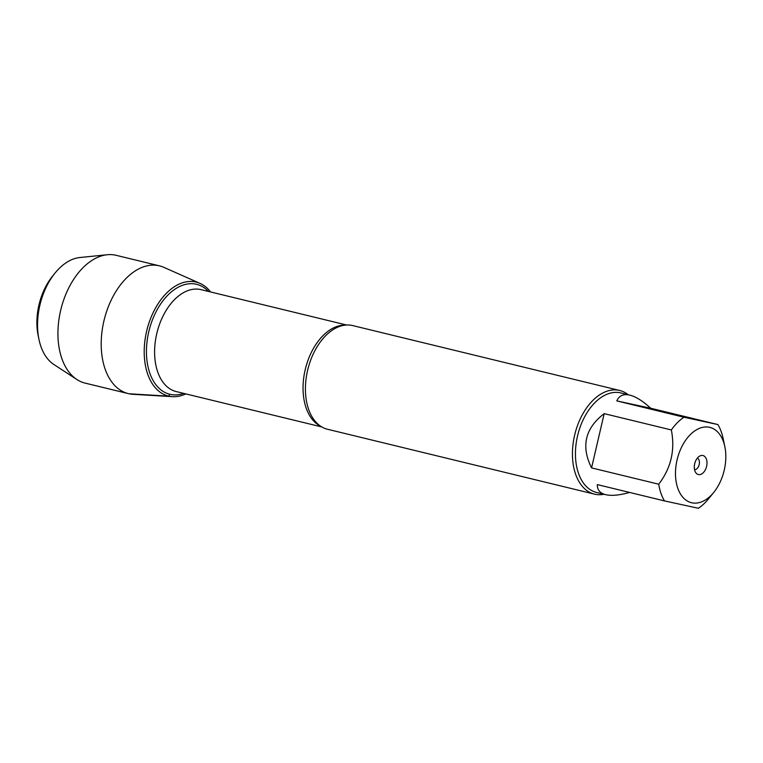 <?xml version="1.0" encoding="UTF-8"?>
<svg xmlns="http://www.w3.org/2000/svg" width="763" height="763" viewBox="0 0 763 763"><rect width="100%" height="100%" fill="white"/><g stroke="black" fill="none" stroke-linecap="round" stroke-linejoin="round"><path stroke-width="1.14" d="M706.109 499.498A38.76 24.13 103.7 0 0 713.758 492.402A38.76 24.13 103.7 0 0 724.85 446.746A38.76 24.13 103.7 0 0 709.437 427.29A38.76 24.13 103.7 0 0 675.541 470.857A38.76 24.13 103.7 0 0 706.109 499.498M724.85 446.746L723.152 438.572A51.207 31.874 103.7 0 0 717.878 424.562L683.972 417.227A51.207 31.874 103.7 0 0 671.345 429.95C675.265 450.008 671.058 468.091 658.727 484.209A51.207 31.874 103.7 0 0 664.497 500.919L698.393 508.263A51.207 31.874 103.7 0 0 708.493 498.888L713.758 492.402M664.497 500.919L597.334 484.6C597.152 489.846 599.928 493.203 605.669 494.662L596.609 492.459A51.207 31.874 -76.3 0 1 577.629 435.559A51.207 31.874 -76.3 0 1 620.309 392.821A51.207 31.874 -76.3 0 1 620.796 392.935L629.37 395.024C623.276 393.784 619.089 395.739 616.809 400.899L683.972 417.227M717.878 424.562L650.715 408.243C642.885 401.052 635.932 396.684 629.856 395.139M605.669 494.662C611.545 496.017 619.508 495.282 629.561 492.431M671.345 429.95L604.191 413.632C585.068 428.272 580.862 446.355 591.563 467.891L658.727 484.209M619.68 390.465L352.659 325.572A53.343 33.21 103.7 0 0 352.153 325.458A53.343 33.21 103.7 0 0 339.258 326.554A53.343 33.21 103.7 0 0 307.794 369.569A53.343 33.21 103.7 0 0 316.006 422.216A53.343 33.21 103.7 0 0 327.461 429.245L594.482 494.138A53.343 33.21 -76.3 0 1 574.806 434.462A53.343 33.21 -76.3 0 1 619.68 390.465A53.343 33.21 -76.3 0 1 628.207 394.738M169.014 396.188A58.656 36.51 -76.3 0 1 150.788 317.99A58.656 36.51 -76.3 0 1 210.569 291.952A58.656 36.51 103.7 0 0 200.04 283.388A58.656 36.51 103.7 0 0 195.595 281.938A58.656 36.51 103.7 0 0 146.61 331.342A58.656 36.51 103.7 0 0 169.014 396.188A58.656 36.51 103.7 0 0 172.505 396.665A58.656 36.51 103.7 0 0 185.791 393.899A58.656 36.51 -76.3 0 1 169.014 396.188M604.019 494.262A53.343 33.21 -76.3 0 1 594.987 494.252A53.343 33.21 -76.3 0 1 594.482 494.138M698.431 474.567A9.776 6.085 -76.3 0 1 695.885 472.822A9.776 6.085 -76.3 0 1 694.731 463.608A9.776 6.085 -76.3 0 1 699.986 455.94A9.776 6.085 -76.3 0 1 706.948 464.123A9.776 6.085 -76.3 0 1 698.431 474.567M591.563 467.891L604.191 413.632M616.809 400.899L650.715 408.243M694.54 469.626A5.923 3.691 103.7 0 0 699.166 464.686A5.923 3.691 103.7 0 0 697.325 458.162M200.04 283.388L163.778 267.317A65.752 40.935 103.7 0 0 159.429 265.839A65.752 40.935 103.7 0 0 158.799 265.696A65.752 40.935 103.7 0 0 104.006 320.565A65.752 40.935 103.7 0 0 128.375 393.622A65.752 40.935 103.7 0 0 128.995 393.765A65.752 40.935 103.7 0 0 132.915 394.309L172.505 396.665M159.429 265.839L116.157 255.319A65.752 40.935 103.7 0 0 115.537 255.176A65.752 40.935 103.7 0 0 107.249 254.737A65.752 40.935 103.7 0 0 60.859 309.549A65.752 40.935 103.7 0 0 76.92 379.535A65.752 40.935 103.7 0 0 85.103 383.112L128.375 393.622M55.079 273.011L52.58 276.101A50.406 31.378 103.7 0 0 38.15 335.472L38.961 339.363A56.338 35.069 -76.3 0 1 55.079 273.011A56.338 35.069 -76.3 0 1 79.8 257.532L107.249 254.737M76.92 379.535L53.811 364.456A56.338 35.069 -76.3 0 1 38.961 339.363M169.472 394.194L169.014 396.188L128.995 393.765L85.733 383.255M320.479 426.116A52.456 32.656 -76.3 0 1 305.381 368.977A52.456 32.656 -76.3 0 1 345.019 325.143M346.583 325.009L201.06 289.644A52.456 32.656 103.7 0 0 156.94 332.897A52.456 32.656 103.7 0 0 176.282 391.581L321.805 426.956M183.683 393.384A56.605 35.241 -76.3 0 1 170.378 394.414A56.605 35.241 -76.3 0 1 152.009 320.994A56.605 35.241 -76.3 0 1 208.461 291.437"/></g></svg>

